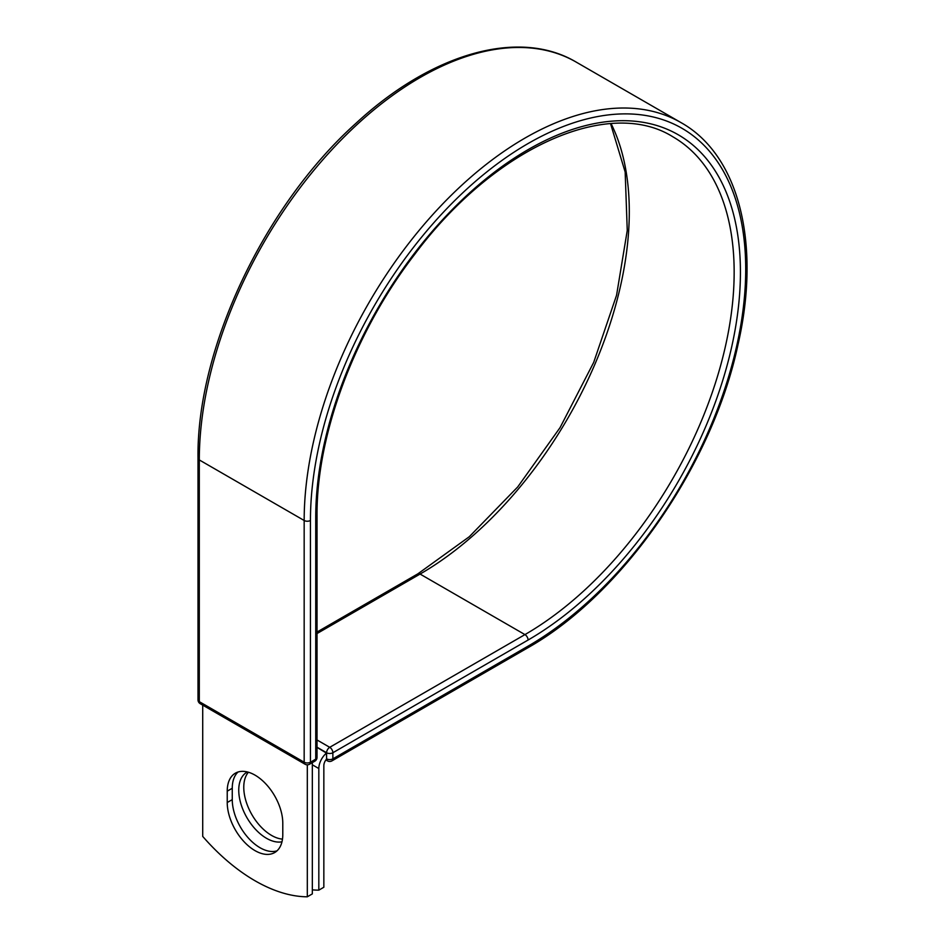 <?xml version="1.0" encoding="UTF-8"?>
<svg xmlns="http://www.w3.org/2000/svg" width="944" height="944" viewBox="0 0 944 944"><rect width="100%" height="100%" fill="white"/><g stroke="black" fill="none" stroke-linecap="round" stroke-linejoin="round"><path stroke-width="1.42" d="M255.01 850.627A39.27 22.68 -120 0 0 274.645 852.574A39.27 22.68 -120 0 0 282.787 834.59L282.787 823.239A39.27 22.68 -120 0 0 265.642 783.709A39.27 22.68 -120 0 0 235.375 773.183A39.27 22.68 -120 0 0 227.233 791.166L227.233 802.518A39.27 22.68 -120 0 0 255.01 850.627M238.041 772.015A39.27 22.68 -120 0 0 232.259 788.264L232.259 799.627A39.27 22.68 -120 0 0 260.025 847.724A39.27 22.68 -120 0 0 276.993 850.839M282.48 839.133A39.27 22.68 60 0 1 271.542 835.405A39.27 22.68 60 0 1 247.068 804.359A39.27 22.68 60 0 1 248.402 772.239M281.973 841.8A39.27 22.68 60 0 1 266.515 838.307A39.27 22.68 60 0 1 240.862 803.698A39.27 22.68 60 0 1 246.88 772.227A39.27 22.68 60 0 1 247.363 771.956M312.334 889.85A166.427 96.087 -120 0 0 318.824 890.157L318.824 768.534A13.841 7.989 -60 0 1 326.459 753.1L326.589 758.846L326.589 752.746L317.031 747.223M318.824 890.157L323.839 887.254L323.839 765.631A6.75 3.894 -60 0 1 326.482 759.188A4.437 2.561 -60 0 1 326.459 758.764M326.459 753.1L317.031 747.377M307.307 764.841L307.307 896.8L312.334 893.897L312.334 762.622M307.307 896.8A166.427 96.087 60 0 1 202.712 836.408L202.712 705.133M318.824 768.534L312.334 764.793M528.085 646.133L332.866 758.846A4.437 2.561 60 0 1 331.946 760.876L527.165 648.162A4.437 2.561 -120 0 0 528.085 646.133A307.779 177.696 -60 0 0 745.713 269.193A307.779 177.696 -60 0 0 528.085 143.535A307.779 177.696 -60 0 0 310.446 520.486L310.446 762.209L315.733 759.153A4.437 2.561 0 0 0 317.031 757.348L317.031 515.625C316.441 434.771 354.496 332.559 414.416 254.738C494.314 147.358 608.915 96.595 672.871 136.797A295.861 170.817 -60 0 1 718.231 373.883A295.861 170.817 -60 0 1 524.947 634.604L329.727 747.306A4.437 2.561 60 0 1 332.866 752.746L332.866 758.846A4.437 2.561 180 0 1 326.589 758.846A4.437 2.561 120 0 0 327.509 760.876A4.437 4.437 0 0 0 331.946 760.876M317.031 515.625A4.437 2.561 0 0 1 315.733 517.43A300.31 173.377 -60 0 1 528.085 149.636A300.31 173.377 -60 0 1 740.426 272.238A300.31 173.377 -60 0 1 528.085 640.032L332.866 752.746A4.437 2.561 180 0 1 326.589 752.746A4.437 2.561 120 0 1 329.727 747.306L317.031 739.978M528.085 640.032A4.437 2.561 -120 0 0 524.947 634.604L420.08 574.058L317.031 633.542M611.075 123.617A295.861 170.817 -60 0 1 420.08 574.058A4.437 2.561 -120 0 0 417.862 573.834L317.031 632.043M198.004 458.123A4.437 2.561 0 0 0 199.302 459.94A312.216 180.257 -60 0 1 335.592 145.742A312.216 180.257 -60 0 1 576.182 62.092C519.07 28.072 431.514 53.265 355.971 123.298C264.261 205.497 196.564 348.761 198.004 458.123L198.004 699.858A4.437 2.561 0 0 0 199.302 701.663L304.169 762.209A4.437 2.561 0 0 0 310.446 762.209A4.437 2.561 -120 0 1 309.526 764.239L314.812 761.194A4.437 2.561 -120 0 0 315.733 759.153L315.733 517.43M198.004 699.858A4.437 4.437 0 0 0 200.222 703.693A4.437 2.561 120 0 1 199.302 701.663L199.302 459.94L304.169 520.486A312.216 180.257 -60 0 1 440.459 206.288A312.216 180.257 -60 0 1 681.049 122.637L576.182 62.092M200.222 703.693L305.089 764.239A4.437 2.561 120 0 1 304.169 762.209L304.169 520.486A4.437 2.561 0 0 0 310.446 520.486M232.259 788.264L227.233 791.166M232.259 799.627L227.233 802.518M527.165 648.162C622.556 594.755 712.744 464.578 738.114 344.112C761.053 243.599 739.093 155.099 681.049 122.637M417.862 573.834L469.298 536.723L517.701 486.962L560.052 427.632L593.693 362.39L616.562 295.271L627.253 230.454L625.164 172.02L610.544 123.652M325.881 759.932L327.509 760.876M314.812 761.194A4.437 4.437 0 0 0 317.031 757.348M305.089 764.239A4.437 4.437 0 0 0 309.526 764.239"/></g></svg>
